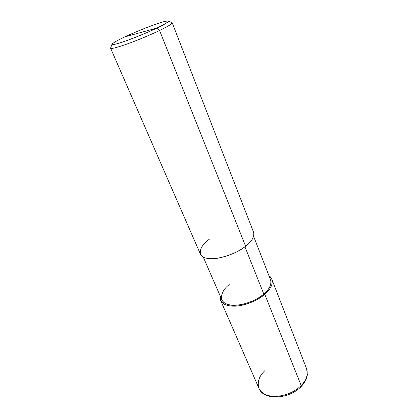 <?xml version="1.0" encoding="UTF-8"?>
<svg xmlns="http://www.w3.org/2000/svg" width="418" height="418" viewBox="0 0 418 418"><rect width="100%" height="100%" fill="white"/><g stroke="black" fill="none" stroke-linecap="round" stroke-linejoin="round"><path stroke-width="0.63" d="M268.988 275.791C274.809 279.276 272.447 288.127 264.782 294.314L263.81 294.047L264.782 294.314L301.164 385.527L301.143 386.519L301.164 385.527C294.904 391.734 286.68 395.365 276.481 396.416C267.504 396.557 261.673 393.881 258.977 388.385C261.673 393.881 267.504 396.557 276.481 396.416C286.68 395.365 294.904 391.734 301.164 385.527C306.478 380.072 308.291 374.481 306.608 368.754C308.291 374.481 306.478 380.072 301.164 385.527L264.782 294.314C258.099 300.39 244.128 306.211 234.216 306.18C224.435 306.096 219.753 302.674 220.161 295.913L220.589 300.38C222.893 304.947 228.735 306.791 238.103 305.913C248.835 304.132 257.728 300.265 264.782 294.314C270.78 289.104 273.132 284.088 271.836 279.261L268.988 275.791M264.955 370.541C259.035 376.169 257.044 382.12 258.977 388.385C263.753 400.935 289.24 399.274 301.143 386.519L300.218 386.514M209.246 239.31C198.978 246.38 196.878 256.584 206.403 258.214C214.544 260.863 236.154 254.337 245.612 246.249L159.566 30.498L156.854 28.1C164.812 24.301 168.684 21.945 168.475 21.025C167.143 20.581 161.975 21.982 152.967 25.226C142.669 29.041 133.285 32.928 124.815 36.894L156.854 28.1C145.501 33.633 123.148 42.364 116.335 43.958C107.907 46.309 113.053 42.307 124.815 36.894C135.636 31.726 155.428 23.941 162.963 21.914C171.646 19.703 169.614 21.762 156.854 28.1L124.815 36.894C117.087 40.509 112.808 42.986 111.972 44.313C112.228 45.222 117.061 44.015 126.471 40.698C136.143 37.259 149.289 31.737 156.854 28.1L159.566 30.498L245.612 246.249C238.124 252.017 228.876 256.004 217.877 258.209C208.316 259.521 202.5 258.172 200.436 254.175L110.592 48.195C111.313 49.026 116.8 47.631 127.056 44.026C137.574 40.28 151.499 34.407 159.566 30.498C151.321 34.495 136.926 40.546 126.361 44.271C116.079 47.856 110.817 49.12 110.571 48.054L111.972 44.313M229.226 284.606C219.972 291.518 218.677 302.167 227.737 304.409C235.564 307.638 255.393 302.01 263.81 294.047C257.107 299.69 248.663 303.358 238.479 305.051C229.586 305.882 224.043 304.132 221.848 299.79L203.268 257.07M244.922 246.777L263.81 294.047L244.922 246.777M253.606 236.322L270.524 279.726C271.757 284.318 269.521 289.094 263.81 294.047M168.475 21.025L172.101 22.692C172.404 23.721 168.224 26.324 159.566 30.498C167.759 26.559 171.965 23.993 172.19 22.807L253.574 232.272C254.64 236.546 251.986 241.207 245.612 246.249M172.19 22.807L171.897 22.598M258.977 388.385L220.589 300.38M301.169 386.493C304.759 382.763 306.822 378.833 307.35 374.706L306.608 368.754L271.836 279.261"/></g></svg>
